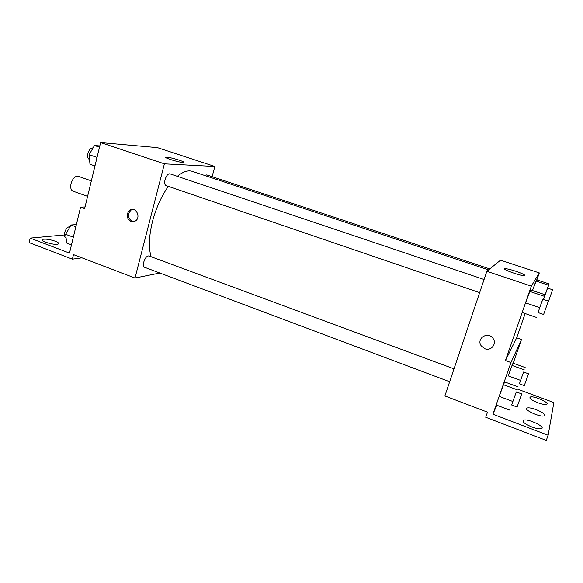 <?xml version="1.0" encoding="UTF-8"?>
<svg xmlns="http://www.w3.org/2000/svg" width="583" height="583" viewBox="0 0 583 583"><rect width="100%" height="100%" fill="white"/><g stroke="black" fill="none" stroke-linecap="round" stroke-linejoin="round"><path stroke-width="0.87" d="M91.349 180.876L78.151 176.263C75.09 175.928 72.715 178.405 71.031 183.689C70.273 187.624 70.893 190.102 72.89 191.129L87.596 196.362M159.837 273.019L135.001 278.018L73.494 254.603L72.394 259.158L29.15 242.615L30.192 238.126L69.494 253.088L80.578 207.14L84.63 208.605L100.626 142.58L157.388 147.616L214.857 166.468L212.11 176.678M131.015 221.496C126.183 217.991 125.855 214.15 130.024 209.967C136.007 206.353 141.363 217.648 135.271 221.052L131.015 221.496M135.001 278.018L164.391 163.83L100.626 142.58M484.079 279.505L169.901 173.821C167.955 173.69 166.344 175.643 165.055 179.666C164.348 182.873 164.668 184.847 166.002 185.583L479.663 292.637M454.004 368.857L148.92 255.922C146.872 255.82 145.145 257.883 143.746 262.117C143.112 264.915 143.374 266.635 144.54 267.276L449.668 381.741M164.391 163.83L214.857 166.468M489.786 268.916L206.717 174.885L204.99 175.57M488.576 269.9L192.441 171.395C188.112 169.966 183.077 171.606 177.349 176.321M168.334 186.378C161.367 196.311 156.091 207.993 152.506 221.416C148.935 235.933 148.461 247.702 151.092 256.724M179.032 160.085C183.033 161.447 184.512 162.242 183.477 162.475C180.533 162.927 162.278 157.352 166.104 157.17C168.764 157.25 173.071 158.219 179.032 160.085M132.742 209.384L131.292 209.902C127.13 214.07 127.458 217.904 132.283 221.394L133.704 221.686M72.394 259.158L81.919 257.817M80.578 207.14L85.031 206.958M30.192 238.126L64.407 234.956M55.225 241.194C58.234 242.39 59.255 243.322 58.293 243.978C55.465 245.734 38.755 240.961 42.399 239.431C45.27 238.731 49.548 239.321 55.225 241.194M525.145 313.545L516.684 337.812L505.446 360.542L510.963 362.531L492.905 414.229L548.144 435.253L546.264 440.42L485.719 417.26L487.49 412.166L444.88 395.952L486.841 271.306L500.527 260.186L539.311 272.91L536.877 279.891M481.186 345.799L484.939 348.751L481.186 345.799C475.998 338.504 487.993 330.904 492.992 338.38C497.168 343.627 491.148 351.33 484.939 348.758C491.148 351.323 497.168 343.627 492.992 338.38M505.446 360.542L531.332 286.136L486.841 271.306M535.93 281.035L532.483 290.531L536.644 279.811L535.93 281.035L548.53 285.204L549.091 283.928L547.634 288.133M525.655 302.898L529.823 291.442L525.655 302.898L539.661 307.656L542.839 299.268M530.705 289.94L529.823 291.442L530.705 289.94L544.471 294.546M531.332 286.136L539.311 272.91M515.612 271.182C522.885 273.711 525.822 275.212 524.416 275.693C520.517 276.021 500.272 268.646 505.097 268.676C507.064 268.719 510.57 269.557 515.612 271.182M516.684 337.812L521.494 339.503L513.193 363.224M517.318 389.065L553.85 402.547L548.144 435.253M521.494 339.503L510.963 362.531M499.245 396.404L503.457 384.722L499.245 396.404L512.865 401.49L516.312 391.929M504.689 381.945L503.457 384.722L504.689 381.945L518.083 386.872M508.252 375.889L512.02 365.432L508.252 375.889L520.583 380.4L523.592 372.027M513.025 363.165L512.02 365.432L513.025 363.165L525.166 367.545M496.803 405.229L492.905 414.229M536.134 409.623C542.911 412.443 545.55 414.528 544.034 415.876C540.077 417.515 522.397 409.215 527.141 407.991C528.919 407.568 531.915 408.107 536.134 409.623M537.839 402.751C531.448 400.113 528.927 398.204 530.29 397.023C533.751 395.5 550.731 403.145 546.468 404.354C544.813 404.74 541.935 404.208 537.839 402.751M531.827 426.975C524.605 423.885 521.88 421.611 523.651 420.168C527.928 418.354 546.49 427.237 541.323 428.687C539.399 429.154 536.229 428.578 531.827 426.975M538.145 312.59L539.661 307.656M548.333 301.112L542.766 299.239L540.011 306.847L538.058 312.568L543.618 314.463L548.333 301.112L543.618 314.463M536.316 317.378L522.455 312.619M543.786 296.12L529.823 291.442M543.48 299.487L548.53 285.204M552.597 289.78L548.348 301.819L552.597 289.78L547.575 288.111L543.531 299.502M544.843 295.545L544.201 295.326M549.091 283.928L536.644 279.811M511.685 405.003L512.865 401.49M513.375 400.091L511.663 404.996L517.07 407.021L521.698 393.919L516.29 391.914L513.375 400.091M509.834 410.14L496.352 405.061M517.034 389.735L503.457 384.722M519.417 383.833L520.583 380.4M520.998 379.256L519.395 383.825L524.292 385.618L528.468 373.798L523.57 372.02L520.998 379.256M524.306 369.877L512.02 365.432M94.963 165.951L89.979 164.238L89.126 154.699L94.49 145.502L99.81 145.939M97.04 157.381L89.126 154.699M99.511 147.186L94.49 145.502M93.054 147.973C90.839 147.791 89.126 149.634 87.924 153.497C87.312 156.645 87.793 158.62 89.367 159.429L89.556 159.487M71.483 244.853L66.688 243.045L65.668 234.33L71.024 224.987L76.366 224.593M73.327 237.194L65.668 234.33M75.841 226.765L71.024 224.987M70.026 226.721C67.701 226.692 65.908 228.645 64.647 232.588C64.101 235.328 64.516 237.062 65.894 237.777L66.076 237.849M166.104 157.17L165.98 157.665M130.024 209.967L131.292 209.902M42.399 239.431L42.18 240.349M505.097 268.676L504.871 269.346M523.651 420.168L523.126 421.647M530.29 397.023L529.896 398.109M527.141 407.991L526.689 409.259"/></g></svg>
